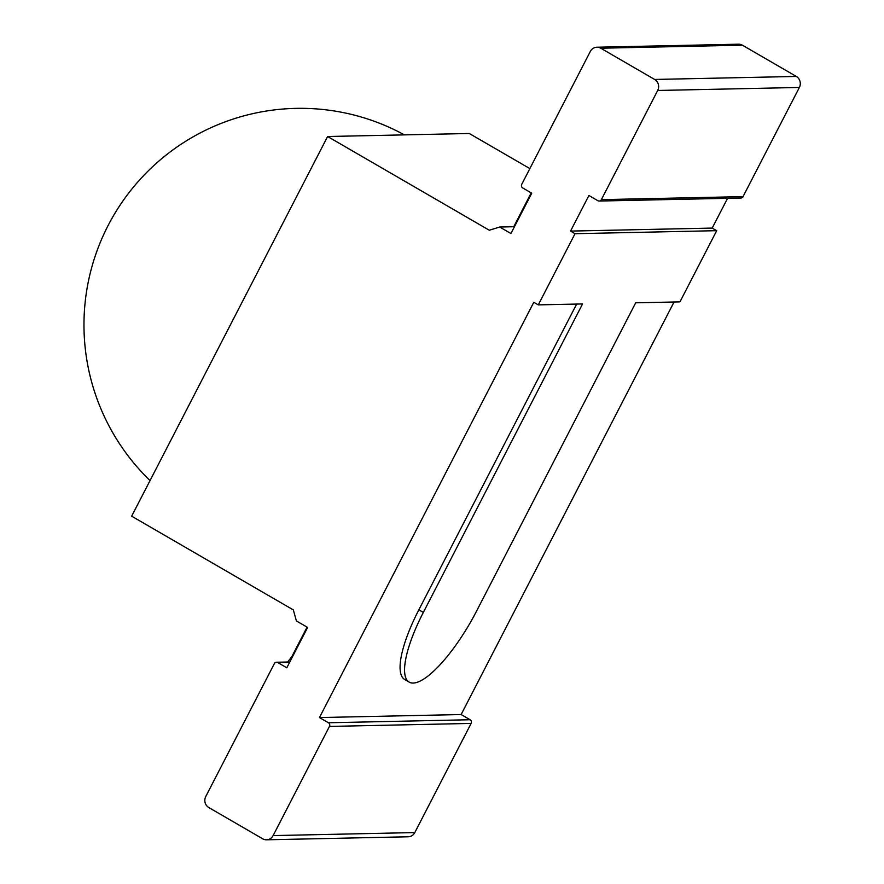 <?xml version="1.0" encoding="UTF-8"?>
<svg xmlns="http://www.w3.org/2000/svg" width="884" height="884" viewBox="0 0 884 884"><rect width="100%" height="100%" fill="white"/><g stroke="black" fill="none" stroke-linecap="round" stroke-linejoin="round"><path stroke-width="1.33" d="M596.899 47.217A8.122 7.669 88.8 0 1 600.744 48.211L654.635 79.45A8.122 7.669 88.8 0 1 657.696 90.477L601.363 199.64A2.707 2.553 88.8 0 1 599.175 201.044L740.847 198.027A2.707 2.553 -91.2 0 0 743.035 196.624L799.368 87.461A8.122 7.669 -91.2 0 0 796.307 76.444L742.416 45.194A8.122 7.669 -91.2 0 0 738.571 44.2L596.899 47.217A8.122 7.669 88.8 0 0 590.335 51.427L521.748 184.314A2.707 2.553 88.8 0 0 522.764 187.983L531.748 193.198L510.93 233.531L499.703 227.022L489.294 230.238L327.621 136.512L131.661 516.179L293.333 609.916L296.394 620.933L307.621 627.441L286.792 667.785L277.819 662.58A2.707 2.553 88.8 0 0 276.526 662.249L288.04 661.994A2.707 2.553 -91.2 0 1 289.322 662.337L277.819 662.58M599.175 201.044A2.707 2.553 88.8 0 1 597.882 200.701L588.91 195.497L570.534 231.089L712.206 228.083L727.576 198.303M273.123 835.59L414.795 832.573A8.122 7.669 -91.2 0 1 408.231 836.783L266.559 839.8A8.122 7.669 88.8 0 0 273.123 835.59L329.456 726.427A2.707 2.553 88.8 0 0 328.439 722.758L319.456 717.554L533.792 302.284L538.279 304.881L575.02 233.696L570.534 231.089M266.559 839.8A8.122 7.669 88.8 0 1 262.703 838.806L208.823 807.556A8.122 7.669 88.8 0 1 205.751 796.539L274.338 663.652A2.707 2.553 88.8 0 1 276.526 662.249M529.859 168.601L469.293 133.495L327.621 136.512M414.795 832.573L471.128 723.421A2.707 2.553 -91.2 0 0 470.111 719.742L461.128 714.537L674.061 301.997M538.279 304.881L582.556 303.941L423.337 612.424A81.195 23.028 -59.9 0 0 409.17 682.105A81.195 23.028 -59.9 0 0 476.465 611.297L635.684 302.814L679.951 301.875L716.703 230.68L712.206 228.083M513.737 226.724L499.703 227.022M513.869 226.724L514.134 227.321M716.703 230.68L575.02 233.696M409.17 682.105L404.684 679.509A81.195 23.028 -59.9 0 1 418.839 609.827L576.655 304.074M319.456 717.554L461.128 714.537M742.416 45.194L600.744 48.211M654.635 79.45L796.307 76.444M799.368 87.461L657.696 90.477M601.363 199.64L743.035 196.624M423.337 612.424L418.839 609.827M328.439 722.758L470.111 719.742M471.128 723.421L329.456 726.427M292.184 656.226L292.449 656.823M513.714 226.779L531.207 192.878M404.397 134.876A216.536 216.536 0 0 0 150.037 480.576M287.609 662.072L292.029 656.293L307.079 627.132"/></g></svg>
